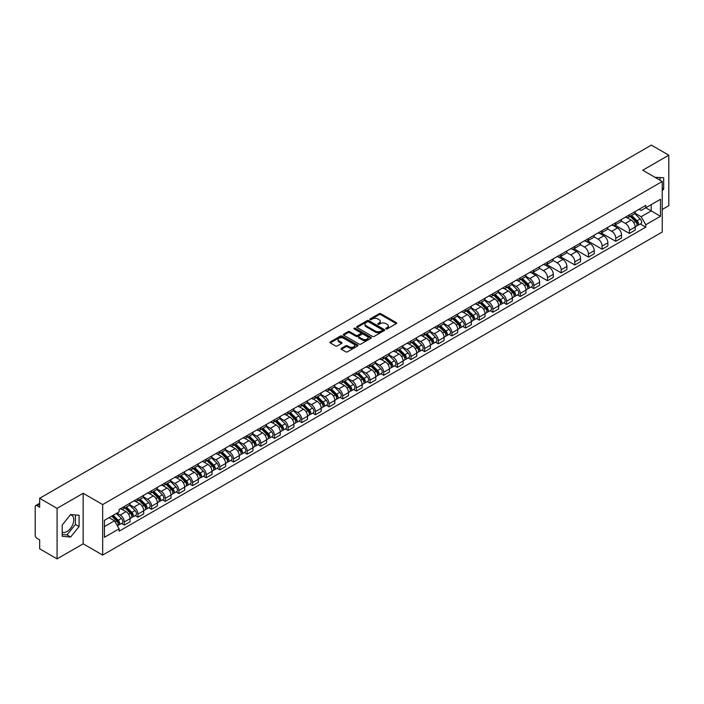 <?xml version="1.0" encoding="UTF-8"?>
<svg xmlns="http://www.w3.org/2000/svg" width="704" height="704" viewBox="0 0 704 704"><rect width="100%" height="100%" fill="white"/><g stroke="black" fill="none" stroke-linecap="round" stroke-linejoin="round"><path stroke-width="1.06" d="M385.977 328.9A0.854 0.493 0 0 0 387.182 328.9L396.308 323.629A1.214 0.704 0 0 0 396.669 323.136A1.214 0.704 0 0 0 396.308 322.634L380.846 313.711A1.214 0.704 0 0 0 379.13 313.711L370.005 318.982A0.854 0.493 0 0 0 371.202 319.678L372.39 318.991A3.89 2.244 0 0 1 377.881 318.991L379.174 319.739A3.89 2.244 0 0 1 380.31 321.323A3.89 2.244 0 0 1 379.174 322.907L377.995 323.594A0.854 0.493 0 0 0 379.192 324.289L380.371 323.602A3.89 2.244 0 0 1 385.871 323.602L387.165 324.35A3.89 2.244 0 0 1 388.3 325.934A3.89 2.244 0 0 1 387.165 327.518L385.977 328.205A0.854 0.493 0 0 0 385.977 328.9L385.977 328.205M655.072 177.364A9.654 5.57 -60 0 1 656.383 177.786A9.654 5.57 -60 0 1 657.413 178.719M70.374 514.862A9.654 5.57 -60 0 1 71.79 515.302A9.654 5.57 -60 0 1 73.278 523.037A9.654 5.57 -60 0 1 66.968 531.546A9.654 5.57 -60 0 1 62.198 532.057M341.422 348.33A1.214 0.704 0 0 0 341.062 348.823A1.214 0.704 0 0 0 341.422 349.316L345.761 351.824A1.214 0.704 0 0 0 347.477 351.824L357.614 345.972A1.214 0.704 0 0 0 357.966 345.479A1.214 0.704 0 0 0 357.614 344.978L342.153 336.054A1.214 0.704 0 0 0 340.428 336.054L330.299 341.906A1.214 0.704 0 0 0 329.938 342.399A1.214 0.704 0 0 0 330.299 342.901L335.535 345.919A1.214 0.704 0 0 0 337.251 345.919L341.59 343.42A1.214 0.704 0 0 0 341.95 342.918A1.214 0.704 0 0 0 341.59 342.426L338.994 340.93A3.247 1.874 0 0 1 338.043 339.601A3.247 1.874 0 0 1 340.05 337.867A3.247 1.874 0 0 1 343.587 338.272L353.769 344.15A3.247 1.874 0 0 1 354.719 345.479A3.247 1.874 0 0 1 352.713 347.213A3.247 1.874 0 0 1 349.175 346.799L347.477 345.822A1.214 0.704 0 0 0 345.761 345.822L341.422 348.33L341.422 349.316L345.761 346.834L345.761 345.822M102.67 504.566L83.16 493.293L57.077 508.35L39.662 498.3L651.385 145.121L668.8 155.179L642.717 170.236L662.235 181.5L102.67 504.566L102.67 555.086L662.235 232.03L662.235 181.5M372.469 336.398A1.214 0.704 0 0 0 374.194 336.398L384.322 330.546A1.214 0.704 0 0 0 384.683 330.053A1.214 0.704 0 0 0 384.322 329.56L368.861 320.628A1.214 0.704 0 0 0 367.145 320.628L357.007 326.48A1.214 0.704 0 0 0 356.655 326.973A1.214 0.704 0 0 0 357.007 327.474L372.469 336.398M354.385 329.085A0.854 0.493 0 0 1 355.247 329.199L370.955 338.272L360.835 344.115A1.214 0.704 0 0 1 359.11 344.115L343.649 335.183L343.649 334.189A1.214 0.704 0 0 0 343.297 334.69A1.214 0.704 0 0 0 343.649 335.183M343.649 334.189L347.987 331.69A1.214 0.704 0 0 1 349.712 331.69L355.978 335.306A1.214 0.704 0 0 0 357.694 335.306L360.571 333.643A1.214 0.704 0 0 0 360.932 333.15A1.214 0.704 0 0 0 360.571 332.658L354.05 328.882A0.854 0.493 0 0 1 355.247 328.196L370.973 337.269A1.214 0.704 0 0 1 371.325 337.762A1.214 0.704 0 0 1 370.973 338.263L370.973 337.269M57.077 508.35L57.077 558.879L39.662 548.821L39.662 539.88L36.951 538.314A2.473 1.426 -120 0 1 35.2 535.278L35.2 506.686A2.473 1.426 -120 0 1 35.71 505.551L39.662 503.272M662.235 209.493L668.8 205.7L668.8 155.179M57.077 558.879L83.16 543.822L102.67 555.086M39.662 498.3L39.662 507.241L36.951 505.674A2.473 1.426 -120 0 0 35.71 505.551M629.42 214.852A5.694 3.291 60 0 1 628.241 217.404L634.014 214.069A5.694 3.291 -120 0 0 635.193 211.517M621.218 220.977L625.39 223.388A5.694 3.291 60 0 1 629.42 230.358L635.193 227.022A5.694 3.291 -120 0 0 631.171 220.053L627.035 217.668M635.193 227.022L635.193 230.111L629.42 233.438L614.944 225.086M628.241 217.404A5.694 3.291 60 0 1 625.434 217.149M629.42 230.358L629.42 233.438M615.762 222.728A5.694 3.291 60 0 1 614.583 225.289L620.365 221.954A5.694 3.291 -120 0 0 621.544 219.393M601.286 232.962L615.762 241.322L621.544 237.987L621.544 234.907A5.694 3.291 -120 0 0 617.514 227.938L613.386 225.544M614.583 225.289A5.694 3.291 60 0 1 611.785 225.025M607.57 228.862L611.741 231.273A5.694 3.291 60 0 1 615.762 238.242L615.762 241.322M602.114 230.613A5.694 3.291 60 0 1 600.934 233.165L606.707 229.83A5.694 3.291 -120 0 0 607.886 227.278M587.638 240.847L602.114 249.207L607.886 245.872L607.886 242.792A5.694 3.291 -120 0 0 603.865 235.814L599.729 233.429M600.934 233.165A5.694 3.291 60 0 1 598.136 232.91M593.921 236.746L598.092 239.149A5.694 3.291 60 0 1 602.114 246.127L602.114 249.207M588.465 238.498A5.694 3.291 60 0 1 587.286 241.05L593.058 237.714A5.694 3.291 -120 0 0 594.238 235.162M573.98 248.732L588.465 257.092L594.238 253.757L594.238 250.668A5.694 3.291 -120 0 0 590.216 243.698L586.08 241.314M587.286 241.05A5.694 3.291 60 0 1 584.478 240.794M580.263 244.622L584.434 247.034A5.694 3.291 60 0 1 588.465 254.003L588.465 257.092M574.807 246.374A5.694 3.291 60 0 1 573.628 248.934L579.41 245.599A5.694 3.291 -120 0 0 580.589 243.038M560.331 256.608L574.807 264.968L580.589 261.633L580.589 258.553A5.694 3.291 -120 0 0 576.558 251.583L572.422 249.19M573.628 248.934A5.694 3.291 60 0 1 570.83 248.679M566.614 252.507L570.786 254.918A5.694 3.291 60 0 1 574.807 261.888L574.807 264.968M561.158 254.258A5.694 3.291 60 0 1 559.979 256.81L565.752 253.475A5.694 3.291 -120 0 0 566.931 250.923M546.682 264.493L561.158 272.853L566.931 269.518L566.931 266.438A5.694 3.291 -120 0 0 562.91 259.459L558.774 257.074M559.979 256.81A5.694 3.291 60 0 1 557.172 256.555M552.957 260.392L557.128 262.794A5.694 3.291 60 0 1 561.158 269.773L561.158 272.853M547.51 262.143A5.694 3.291 60 0 1 546.33 264.695L552.103 261.36A5.694 3.291 -120 0 0 553.282 258.808M533.025 272.378L547.51 280.738L553.282 277.402L553.282 274.314A5.694 3.291 -120 0 0 549.252 267.344L545.125 264.959M546.33 264.695A5.694 3.291 60 0 1 543.523 264.44M539.308 268.268L543.479 270.679A5.694 3.291 60 0 1 547.51 277.649L547.51 280.738M533.852 270.019A5.694 3.291 60 0 1 532.673 272.58L538.454 269.245A5.694 3.291 -120 0 0 539.634 266.684M531.08 287.021L533.852 288.614L539.634 285.278L539.634 282.198A5.694 3.291 -120 0 0 535.603 275.229L531.467 272.835M532.673 272.58A5.694 3.291 60 0 1 529.874 272.325M525.659 276.153L529.83 278.564A5.694 3.291 60 0 1 533.852 285.534L533.852 288.614M520.203 277.904A5.694 3.291 60 0 1 519.024 280.456L524.797 277.121A5.694 3.291 -120 0 0 525.976 274.569M517.431 294.897L520.203 296.498L525.976 293.163L525.976 290.083A5.694 3.291 -120 0 0 521.954 283.105L517.818 280.72M519.024 280.456A5.694 3.291 60 0 1 516.217 280.201M512.002 284.038L516.173 286.44A5.694 3.291 60 0 1 520.203 293.418L520.203 296.498M506.546 285.789A5.694 3.291 60 0 1 505.366 288.341L511.148 285.006A5.694 3.291 -120 0 0 512.327 282.454M503.782 302.782L506.546 304.383L512.327 301.048L512.327 297.959A5.694 3.291 -120 0 0 508.297 290.99L504.17 288.605M505.366 288.341A5.694 3.291 60 0 1 502.568 288.086M498.353 291.914L502.524 294.325A5.694 3.291 60 0 1 506.546 301.294L506.546 304.383M492.897 293.665A5.694 3.291 60 0 1 491.718 296.226L497.49 292.89A5.694 3.291 -120 0 0 498.67 290.33M490.125 310.666L492.897 312.259L498.67 308.924L498.67 305.844A5.694 3.291 -120 0 0 494.648 298.874L490.512 296.49M491.718 296.226A5.694 3.291 60 0 1 488.919 295.97M484.704 299.798L488.875 302.21A5.694 3.291 60 0 1 492.897 309.179L492.897 312.259M479.248 301.55A5.694 3.291 60 0 1 478.069 304.102L483.842 300.775A5.694 3.291 -120 0 0 485.021 298.214M476.476 318.542L479.248 320.144L485.021 316.809L485.021 313.729A5.694 3.291 -120 0 0 480.999 306.75L476.863 304.366M478.069 304.102A5.694 3.291 60 0 1 475.262 303.846M471.046 307.683L475.218 310.086A5.694 3.291 60 0 1 479.248 317.064L479.248 320.144M465.59 309.434A5.694 3.291 60 0 1 464.411 311.986L470.193 308.651A5.694 3.291 -120 0 0 471.372 306.099M462.827 326.427L465.59 328.029L471.372 324.694L471.372 321.605A5.694 3.291 -120 0 0 467.342 314.635L463.206 312.25M464.411 311.986A5.694 3.291 60 0 1 461.613 311.731M457.398 315.559L461.569 317.97A5.694 3.291 60 0 1 465.59 324.94L465.59 328.029M451.942 317.31A5.694 3.291 60 0 1 450.762 319.871L456.535 316.536A5.694 3.291 -120 0 0 457.714 313.975M449.17 334.312L451.942 335.905L457.714 332.57L457.714 329.49A5.694 3.291 -120 0 0 453.693 322.52L449.557 320.135M450.762 319.871A5.694 3.291 60 0 1 447.955 319.616M443.74 323.444L447.911 325.855A5.694 3.291 60 0 1 451.942 332.825L451.942 335.905M438.284 325.195A5.694 3.291 60 0 1 437.114 327.756L442.886 324.421A5.694 3.291 -120 0 0 444.066 321.86M435.521 342.188L438.293 343.79L444.066 340.454L444.066 337.374A5.694 3.291 -120 0 0 440.035 330.396L435.908 328.011M437.114 327.756A5.694 3.291 60 0 1 434.306 327.492M430.091 331.329L434.262 333.731A5.694 3.291 60 0 1 438.293 340.71L438.293 343.79M424.635 333.08A5.694 3.291 60 0 1 423.456 335.632L429.238 332.297A5.694 3.291 -120 0 0 430.408 329.745M421.863 350.073L424.635 351.674L430.408 348.339L430.408 345.259A5.694 3.291 -120 0 0 426.386 338.281L422.25 335.896M423.456 335.632A5.694 3.291 60 0 1 420.658 335.377M416.442 339.205L420.614 341.616A5.694 3.291 60 0 1 424.635 348.586L424.635 351.674M410.986 340.956A5.694 3.291 60 0 1 409.807 343.517L415.58 340.182A5.694 3.291 -120 0 0 416.759 337.63M408.214 357.958L410.986 359.55L416.759 356.215L416.759 353.135A5.694 3.291 -120 0 0 412.738 346.166L408.602 343.781M409.807 343.517A5.694 3.291 60 0 1 407 343.262M402.785 347.09L406.956 349.501A5.694 3.291 60 0 1 410.986 356.47L410.986 359.55M397.329 348.841A5.694 3.291 60 0 1 396.15 351.402L401.931 348.066A5.694 3.291 -120 0 0 403.11 345.506M394.566 365.834L397.329 367.435L403.11 364.1L403.11 361.02A5.694 3.291 -120 0 0 399.08 354.05L394.944 351.657M396.15 351.402A5.694 3.291 60 0 1 393.351 351.138M389.136 354.974L393.307 357.377A5.694 3.291 60 0 1 397.329 364.355L397.329 367.435M383.68 356.726A5.694 3.291 60 0 1 382.501 359.278L388.274 355.942A5.694 3.291 -120 0 0 389.453 353.39M380.908 373.718L383.68 375.32L389.453 371.985L389.453 368.905A5.694 3.291 -120 0 0 385.431 361.926L381.295 359.542M382.501 359.278A5.694 3.291 60 0 1 379.702 359.022M375.478 362.85L379.658 365.262A5.694 3.291 60 0 1 383.68 372.24L383.68 375.32M370.031 364.61A5.694 3.291 60 0 1 368.852 367.162L374.625 363.827A5.694 3.291 -120 0 0 375.804 361.275M367.259 381.603L370.031 383.196L375.804 379.861L375.804 376.781A5.694 3.291 -120 0 0 371.782 369.811L367.646 367.426M368.852 367.162A5.694 3.291 60 0 1 366.045 366.907M361.83 370.735L366.001 373.146A5.694 3.291 60 0 1 370.031 380.116L370.031 383.196M356.374 372.486A5.694 3.291 60 0 1 355.194 375.047L360.976 371.712A5.694 3.291 -120 0 0 362.155 369.151M353.61 389.479L356.374 391.081L362.155 387.746L362.155 384.666A5.694 3.291 -120 0 0 358.125 377.696L353.989 375.302M355.194 375.047A5.694 3.291 60 0 1 352.396 374.783M348.181 378.62L352.352 381.031A5.694 3.291 60 0 1 356.374 388.001L356.374 391.081M342.725 380.371A5.694 3.291 60 0 1 341.546 382.923L347.318 379.588A5.694 3.291 -120 0 0 348.498 377.036M339.953 397.364L342.725 398.966L348.498 395.63L348.498 392.55A5.694 3.291 -120 0 0 344.476 385.572L340.34 383.187M341.546 382.923A5.694 3.291 60 0 1 338.738 382.668M334.523 386.505L338.694 388.907A5.694 3.291 60 0 1 342.725 395.886L342.725 398.966M329.067 388.256A5.694 3.291 60 0 1 327.888 390.808L333.67 387.473A5.694 3.291 -120 0 0 334.849 384.921M326.304 405.249L329.067 406.842L334.849 403.515L334.849 400.426A5.694 3.291 -120 0 0 330.818 393.457L326.691 391.072M327.888 390.808A5.694 3.291 60 0 1 325.09 390.553M320.874 394.381L325.046 396.792A5.694 3.291 60 0 1 329.067 403.762L329.067 406.842M315.418 396.132A5.694 3.291 60 0 1 314.239 398.693L320.012 395.358A5.694 3.291 -120 0 0 321.191 392.797M312.646 413.125L315.418 414.726L321.191 411.391L321.191 408.311A5.694 3.291 -120 0 0 317.17 401.342L313.034 398.948M314.239 398.693A5.694 3.291 60 0 1 311.441 398.429M307.226 402.266L311.397 404.677A5.694 3.291 60 0 1 315.418 411.646L315.418 414.726M301.77 404.017A5.694 3.291 60 0 1 300.59 406.569L306.363 403.234A5.694 3.291 -120 0 0 307.542 400.682M298.998 421.01L301.77 422.611L307.542 419.276L307.542 416.196A5.694 3.291 -120 0 0 303.521 409.218L299.385 406.833M300.59 406.569A5.694 3.291 60 0 1 297.783 406.314M293.568 410.15L297.739 412.553A5.694 3.291 60 0 1 301.77 419.531L301.77 422.611M288.112 411.902A5.694 3.291 60 0 1 286.933 414.454L292.714 411.118A5.694 3.291 -120 0 0 293.894 408.566M285.349 428.894L288.112 430.496L293.894 427.161L293.894 424.072A5.694 3.291 -120 0 0 289.863 417.102L285.727 414.718M286.933 414.454A5.694 3.291 60 0 1 284.134 414.198M279.919 418.026L284.09 420.438A5.694 3.291 60 0 1 288.112 427.407L288.112 430.496M274.463 419.778A5.694 3.291 60 0 1 273.284 422.338L279.057 419.003A5.694 3.291 -120 0 0 280.236 416.442M271.691 436.779L274.463 438.372L280.236 435.037L280.236 431.957A5.694 3.291 -120 0 0 276.214 424.987L272.078 422.594M273.284 422.338A5.694 3.291 60 0 1 270.477 422.083M266.262 425.911L270.433 428.322A5.694 3.291 60 0 1 274.463 435.292L274.463 438.372M260.814 427.662A5.694 3.291 60 0 1 259.635 430.214L265.408 426.879A5.694 3.291 -120 0 0 266.587 424.327M258.042 444.655L260.814 446.257L266.587 442.922L266.587 439.842A5.694 3.291 -120 0 0 262.557 432.863L258.43 430.478M259.635 430.214A5.694 3.291 60 0 1 256.828 429.959M252.613 433.796L256.784 436.198A5.694 3.291 60 0 1 260.814 443.177L260.814 446.257M247.157 435.547A5.694 3.291 60 0 1 245.978 438.099L251.759 434.764A5.694 3.291 -120 0 0 252.938 432.212M244.385 452.54L247.157 454.142L252.938 450.806L252.938 447.718A5.694 3.291 -120 0 0 248.908 440.748L244.772 438.363M245.978 438.099A5.694 3.291 60 0 1 243.179 437.844M238.964 441.672L243.135 444.083A5.694 3.291 60 0 1 247.157 451.053L247.157 454.142M233.508 443.423A5.694 3.291 60 0 1 232.329 445.984L238.102 442.649A5.694 3.291 -120 0 0 239.281 440.088M230.736 460.425L233.508 462.018L239.281 458.682L239.281 455.602A5.694 3.291 -120 0 0 235.259 448.633L231.123 446.239M232.329 445.984A5.694 3.291 60 0 1 229.522 445.729M225.306 449.557L229.478 451.968A5.694 3.291 60 0 1 233.508 458.938L233.508 462.018M219.85 451.308A5.694 3.291 60 0 1 218.671 453.86L224.453 450.525A5.694 3.291 -120 0 0 225.632 447.973M217.087 468.301L219.85 469.902L225.632 466.567L225.632 463.487A5.694 3.291 -120 0 0 221.602 456.509L217.474 454.124M218.671 453.86A5.694 3.291 60 0 1 215.873 453.605M211.658 457.442L215.829 459.844A5.694 3.291 60 0 1 219.85 466.822L219.85 469.902M206.202 459.193A5.694 3.291 60 0 1 205.022 461.745L210.795 458.41A5.694 3.291 -120 0 0 211.974 455.858M203.43 476.186L206.202 477.787L211.974 474.452L211.974 471.363A5.694 3.291 -120 0 0 207.953 464.394L203.817 462.009M205.022 461.745A5.694 3.291 60 0 1 202.224 461.49M198.009 465.318L202.18 467.729A5.694 3.291 60 0 1 206.202 474.698L206.202 477.787M192.553 467.069A5.694 3.291 60 0 1 191.374 469.63L197.146 466.294A5.694 3.291 -120 0 0 198.326 463.734M189.781 484.07L192.553 485.663L198.326 482.328L198.326 479.248A5.694 3.291 -120 0 0 194.304 472.278L190.168 469.894M191.374 469.63A5.694 3.291 60 0 1 188.566 469.374M184.351 473.202L188.522 475.614A5.694 3.291 60 0 1 192.553 482.583L192.553 485.663M178.895 474.954A5.694 3.291 60 0 1 177.716 477.506L183.498 474.179A5.694 3.291 -120 0 0 184.677 471.618M176.132 491.946L178.895 493.548L184.677 490.213L184.677 487.133A5.694 3.291 -120 0 0 180.646 480.154L176.51 477.77M177.716 477.506A5.694 3.291 60 0 1 174.918 477.25M170.702 481.087L174.874 483.49A5.694 3.291 60 0 1 178.895 490.468L178.895 493.548M165.246 482.838A5.694 3.291 60 0 1 164.067 485.39L169.84 482.055A5.694 3.291 -120 0 0 171.019 479.503M162.474 499.831L165.246 501.433L171.019 498.098L171.019 495.009A5.694 3.291 -120 0 0 166.998 488.039L162.862 485.654M164.067 485.39A5.694 3.291 60 0 1 161.26 485.135M157.045 488.963L161.216 491.374A5.694 3.291 60 0 1 165.246 498.344L165.246 501.433M151.589 490.714A5.694 3.291 60 0 1 150.418 493.275L156.191 489.94A5.694 3.291 -120 0 0 157.37 487.379M148.826 507.716L151.598 509.309L157.37 505.974L157.37 502.894A5.694 3.291 -120 0 0 153.34 495.924L149.213 493.539M150.418 493.275A5.694 3.291 60 0 1 147.611 493.02M143.396 496.848L147.567 499.259A5.694 3.291 60 0 1 151.598 506.229L151.598 509.309M137.94 498.599A5.694 3.291 60 0 1 136.761 501.16L142.542 497.825A5.694 3.291 -120 0 0 143.713 495.264M135.168 515.592L137.94 517.194L143.713 513.858L143.713 510.778A5.694 3.291 -120 0 0 139.691 503.8L135.555 501.415M136.761 501.16A5.694 3.291 60 0 1 133.962 500.896M129.747 504.733L133.918 507.135A5.694 3.291 60 0 1 137.94 514.114L137.94 517.194M124.291 506.484A5.694 3.291 60 0 1 123.112 509.036L128.885 505.701A5.694 3.291 -120 0 0 130.064 503.149M121.519 523.477L124.291 525.078L130.064 521.743L130.064 518.663A5.694 3.291 -120 0 0 126.042 511.685L121.906 509.3M123.112 509.036A5.694 3.291 60 0 1 120.305 508.781M116.934 513.102L120.261 515.02A5.694 3.291 60 0 1 124.291 521.99L124.291 525.078M639.091 209.264L641.142 210.452L660.484 199.285L651.209 204.644L651.209 210.91L641.142 216.718L634.876 213.101M104.421 526.592L114.488 520.784L119.126 528.818L104.421 537.302L104.421 520.326L119.126 511.834L119.126 509.467L645.788 205.401L645.788 207.777L660.484 216.26L645.788 224.752L641.142 216.718M660.484 199.285L660.484 216.26M119.126 528.818L119.126 531.186L645.788 227.128L645.788 224.752M662.235 190.819L663.678 189.024L663.678 177.769L654.993 177.32M83.16 493.293L83.16 543.822M62.198 536.29L70.646 537.046L79.086 526.539L79.086 515.275L70.646 514.518L62.198 525.026L62.198 536.29M114.488 520.784L109.058 517.651M640.306 223.96L645.788 227.128M660.009 180.215L660.009 177.434M662.235 188.188L663.678 189.024M62.198 534.494L66.968 534.917L75.416 524.418L75.416 514.95M66.968 534.917L70.646 537.046M75.416 524.418L79.086 526.539M386.32 329.023L387.165 328.53A3.89 2.244 0 0 0 388.3 326.946L388.3 325.934M380.31 321.323L380.31 322.335A3.89 2.244 0 0 1 379.174 323.919L378.33 324.403M396.308 322.634L396.308 323.629L380.846 314.723A1.214 0.704 0 0 0 379.13 314.723L370.339 319.792M384.314 330.554L368.861 321.64A1.214 0.704 0 0 0 367.145 321.64L357.025 327.483L357.007 326.48M382.175 330.396A0.854 0.493 0 0 0 382.175 329.701L368.606 321.869A0.854 0.493 0 0 0 367.4 321.869L366.159 322.59A3.89 2.244 0 0 0 365.024 324.174A3.89 2.244 0 0 0 366.159 325.758L375.434 331.118A3.89 2.244 0 0 0 380.934 331.118L382.175 330.396L382.175 331.408A0.854 0.493 0 0 0 382.43 331.065L382.43 330.053M365.024 324.174L365.024 325.186A3.89 2.244 0 0 0 366.159 326.77L366.159 325.758M382.175 331.408L380.934 332.13A3.89 2.244 0 0 1 375.434 332.13L366.159 326.77M343.666 335.192L347.987 332.702L347.987 331.69M360.932 333.15L360.932 334.162A1.214 0.704 0 0 1 360.571 334.655L357.694 336.318A1.214 0.704 0 0 1 355.978 336.318L349.712 332.702A1.214 0.704 0 0 0 347.987 332.702M362.49 339.064A3.247 1.874 0 0 0 366.027 339.469A3.247 1.874 0 0 0 368.034 337.735A3.247 1.874 0 0 0 367.083 336.415L363.493 334.338A1.214 0.704 0 0 0 361.777 334.338L358.899 336.002A1.214 0.704 0 0 0 358.547 336.503A1.214 0.704 0 0 0 358.899 336.996L362.49 339.064L362.49 340.076A3.247 1.874 0 0 0 366.027 340.481A3.247 1.874 0 0 0 368.034 338.747L368.034 337.735M358.547 336.503L358.547 337.506A1.214 0.704 0 0 0 358.899 338.008L358.899 336.996M362.49 340.076L358.899 338.008M354.719 345.479L354.719 346.482A3.247 1.874 0 0 1 352.713 348.216A3.247 1.874 0 0 1 349.175 347.811L347.477 346.834A1.214 0.704 0 0 0 345.761 346.834M338.043 339.601L338.043 340.613A3.247 1.874 0 0 0 338.994 341.933L338.994 340.93M341.59 342.426L341.59 343.42L338.994 341.933M357.597 345.981L342.153 337.066A1.214 0.704 0 0 0 340.428 337.066L330.308 342.91L330.299 341.906M630.15 216.295L635.536 221.602A3.098 1.786 60 0 1 636.346 226.239L635.193 226.908M631.224 217.36L633.503 218.671M630.749 215.952L636.636 221.769A1.487 0.854 60 0 1 637.032 223.995A1.487 0.854 60 0 1 636.9 224.048M631.638 215.442L637.023 220.748A3.098 1.786 60 0 1 637.833 225.386A3.098 1.786 60 0 1 636.9 225.482M634.647 213.479L640.174 218.926A3.098 1.786 60 0 1 640.983 223.564L637.833 225.386M520.934 279.356L526.31 284.662A3.098 1.786 60 0 1 527.129 289.3L525.976 289.969M522.007 280.412L524.286 281.732M521.532 279.013L527.419 284.821A1.487 0.854 60 0 1 527.815 287.047A1.487 0.854 60 0 1 527.674 287.1M522.421 278.494L527.806 283.8A3.098 1.786 60 0 1 528.616 288.438A3.098 1.786 60 0 1 527.683 288.543M525.43 276.54L530.957 281.978A3.098 1.786 60 0 1 531.766 286.625L528.616 288.438M507.285 287.241L512.662 292.538A3.098 1.786 60 0 1 513.48 297.185L512.327 297.845M508.358 288.297L510.638 289.608M507.883 286.889L513.77 292.706A1.487 0.854 60 0 1 514.158 294.932A1.487 0.854 60 0 1 514.026 294.985M508.772 286.378L514.149 291.685A3.098 1.786 60 0 1 514.967 296.322A3.098 1.786 60 0 1 514.034 296.419M511.782 284.416L517.299 289.863A3.098 1.786 60 0 1 518.118 294.501L514.967 296.322M493.636 295.117L499.013 300.423A3.098 1.786 60 0 1 499.822 305.061L498.67 305.73M494.701 296.173L496.989 297.493M494.226 294.774L500.122 300.582A1.487 0.854 60 0 1 500.509 302.808A1.487 0.854 60 0 1 500.377 302.861M495.123 294.263L500.5 299.57A3.098 1.786 60 0 1 501.318 304.207A3.098 1.786 60 0 1 500.377 304.304M498.133 292.301L503.65 297.748A3.098 1.786 60 0 1 504.469 302.386L501.318 304.207M479.978 303.002L485.355 308.308A3.098 1.786 60 0 1 486.174 312.946L485.021 313.614M481.052 304.058L483.331 305.378M480.577 302.658L486.464 308.466A1.487 0.854 60 0 1 486.86 310.693A1.487 0.854 60 0 1 486.719 310.746M481.466 302.139L486.842 307.446A3.098 1.786 60 0 1 487.661 312.083A3.098 1.786 60 0 1 486.728 312.189M484.475 300.186L489.993 305.633A3.098 1.786 60 0 1 490.811 310.27L487.661 312.083M466.33 310.886L471.706 316.193A3.098 1.786 60 0 1 472.525 320.83L471.372 321.49M467.403 311.942L469.682 313.254M466.928 310.534L472.815 316.351A1.487 0.854 60 0 1 473.202 318.578A1.487 0.854 60 0 1 473.07 318.63M467.817 310.024L473.194 315.33A3.098 1.786 60 0 1 474.012 319.968A3.098 1.786 60 0 1 473.079 320.065M470.826 308.062L476.344 313.509A3.098 1.786 60 0 1 477.162 318.146L474.012 319.968M452.672 318.762L458.058 324.069A3.098 1.786 60 0 1 458.867 328.706L457.714 329.375M453.746 319.827L456.025 321.138M453.27 318.419L459.158 324.227A1.487 0.854 60 0 1 459.554 326.454A1.487 0.854 60 0 1 459.422 326.515M454.159 317.909L459.545 323.215A3.098 1.786 60 0 1 460.354 327.853A3.098 1.786 60 0 1 459.422 327.95M457.169 315.946L462.695 321.394A3.098 1.786 60 0 1 463.505 326.031L460.354 327.853M439.023 326.647L444.4 331.954A3.098 1.786 60 0 1 445.218 336.591L444.066 337.26M440.097 327.703L442.376 329.023M439.622 326.304L445.509 332.112A1.487 0.854 60 0 1 445.905 334.338A1.487 0.854 60 0 1 445.764 334.391M440.51 325.785L445.887 331.091A3.098 1.786 60 0 1 446.706 335.729A3.098 1.786 60 0 1 445.773 335.834M443.52 323.831L449.038 329.278A3.098 1.786 60 0 1 449.856 333.916L446.706 335.729M425.374 334.532L430.751 339.838A3.098 1.786 60 0 1 431.57 344.476L430.408 345.136M426.448 335.588L428.727 336.899M425.964 334.18L431.86 339.997A1.487 0.854 60 0 1 432.247 342.223A1.487 0.854 60 0 1 432.115 342.276M426.862 333.67L432.238 338.976A3.098 1.786 60 0 1 433.057 343.614A3.098 1.786 60 0 1 432.115 343.71M429.871 331.716L435.389 337.154A3.098 1.786 60 0 1 436.207 341.792L433.057 343.614M411.717 342.408L417.094 347.714A3.098 1.786 60 0 1 417.912 352.352L416.759 353.021M412.79 343.473L415.07 344.784M412.315 342.065L418.202 347.873A1.487 0.854 60 0 1 418.598 350.099A1.487 0.854 60 0 1 418.458 350.161M413.204 341.554L418.581 346.861A3.098 1.786 60 0 1 419.399 351.498A3.098 1.786 60 0 1 418.466 351.595M416.214 339.592L421.731 345.039A3.098 1.786 60 0 1 422.55 349.677L419.399 351.498M398.068 350.293L403.445 355.599A3.098 1.786 60 0 1 404.263 360.237L403.11 360.906M399.142 351.349L401.421 352.669M398.666 349.95L404.554 355.758A1.487 0.854 60 0 1 404.941 357.984A1.487 0.854 60 0 1 404.809 358.037M399.555 349.43L404.932 354.737A3.098 1.786 60 0 1 405.75 359.374A3.098 1.786 60 0 1 404.818 359.48M402.565 347.477L408.082 352.924A3.098 1.786 60 0 1 408.901 357.562L405.75 359.374M384.41 358.178L389.796 363.484A3.098 1.786 60 0 1 390.606 368.122L389.453 368.79M385.484 359.234L387.763 360.554M385.009 357.834L390.905 363.642A1.487 0.854 60 0 1 391.292 365.869A1.487 0.854 60 0 1 391.16 365.922M385.906 357.315L391.283 362.622A3.098 1.786 60 0 1 392.093 367.259A3.098 1.786 60 0 1 391.16 367.356M388.916 355.362L394.434 360.8A3.098 1.786 60 0 1 395.243 365.438L392.093 367.259M370.762 366.054L376.138 371.36A3.098 1.786 60 0 1 376.957 375.998L375.804 376.666M371.835 367.118L374.114 368.43M371.36 365.71L377.247 371.518A1.487 0.854 60 0 1 377.643 373.745A1.487 0.854 60 0 1 377.502 373.806M372.249 365.2L377.626 370.506A3.098 1.786 60 0 1 378.444 375.144A3.098 1.786 60 0 1 377.511 375.241M375.258 363.238L380.776 368.685A3.098 1.786 60 0 1 381.594 373.322L378.444 375.144M357.113 373.938L362.49 379.245A3.098 1.786 60 0 1 363.308 383.882L362.146 384.551M358.186 374.994L360.466 376.314M357.711 373.595L363.598 379.403A1.487 0.854 60 0 1 363.986 381.63A1.487 0.854 60 0 1 363.854 381.682M358.6 373.076L363.977 378.382A3.098 1.786 60 0 1 364.795 383.029A3.098 1.786 60 0 1 363.862 383.126M361.61 371.122L367.127 376.57A3.098 1.786 60 0 1 367.946 381.207L364.795 383.029M343.455 381.823L348.841 387.13A3.098 1.786 60 0 1 349.65 391.767L348.498 392.436M344.529 382.879L346.808 384.199M344.054 381.48L349.941 387.288A1.487 0.854 60 0 1 350.337 389.514A1.487 0.854 60 0 1 350.205 389.567M344.942 380.961L350.328 386.267A3.098 1.786 60 0 1 351.138 390.905A3.098 1.786 60 0 1 350.205 391.002M347.952 379.007L353.478 384.446A3.098 1.786 60 0 1 354.288 389.092L351.138 390.905M329.806 389.699L335.183 395.006A3.098 1.786 60 0 1 336.002 399.643L334.849 400.312M330.88 390.764L333.159 392.075M330.405 389.356L336.292 395.173A1.487 0.854 60 0 1 336.688 397.399A1.487 0.854 60 0 1 336.547 397.452M331.294 388.846L336.67 394.152A3.098 1.786 60 0 1 337.489 398.79A3.098 1.786 60 0 1 336.556 398.886M334.303 386.883L339.821 392.33A3.098 1.786 60 0 1 340.639 396.968L337.489 398.79M316.158 397.584L321.534 402.89A3.098 1.786 60 0 1 322.344 407.528L321.191 408.197M317.222 398.64L319.51 399.96M316.747 397.241L322.643 403.049A1.487 0.854 60 0 1 323.03 405.275A1.487 0.854 60 0 1 322.898 405.328M317.645 396.722L323.022 402.028A3.098 1.786 60 0 1 323.84 406.674A3.098 1.786 60 0 1 322.898 406.771M320.654 394.768L326.172 400.215A3.098 1.786 60 0 1 326.99 404.853L323.84 406.674M302.5 405.469L307.877 410.775A3.098 1.786 60 0 1 308.695 415.413L307.542 416.082M303.574 406.525L305.853 407.845M303.098 405.126L308.986 410.934A1.487 0.854 60 0 1 309.382 413.16A1.487 0.854 60 0 1 309.241 413.213M303.987 404.606L309.364 409.913A3.098 1.786 60 0 1 310.182 414.55A3.098 1.786 60 0 1 309.25 414.656M306.997 402.653L312.514 408.091A3.098 1.786 60 0 1 313.333 412.738L310.182 414.55M288.851 413.345L294.228 418.651A3.098 1.786 60 0 1 295.046 423.298L293.894 423.958M289.925 414.41L292.204 415.721M289.45 413.002L295.337 418.818A1.487 0.854 60 0 1 295.724 421.045A1.487 0.854 60 0 1 295.592 421.098M290.338 412.491L295.715 417.798A3.098 1.786 60 0 1 296.534 422.435A3.098 1.786 60 0 1 295.601 422.532M293.348 410.529L298.866 415.976A3.098 1.786 60 0 1 299.684 420.614L296.534 422.435M275.194 421.23L280.579 426.536A3.098 1.786 60 0 1 281.389 431.174L280.236 431.842M276.267 422.286L278.546 423.606M275.792 420.886L281.679 426.694A1.487 0.854 60 0 1 282.075 428.921A1.487 0.854 60 0 1 281.943 428.974M276.69 420.376L282.066 425.674A3.098 1.786 60 0 1 282.876 430.32A3.098 1.786 60 0 1 281.943 430.417M279.699 418.414L285.217 423.861A3.098 1.786 60 0 1 286.026 428.498L282.876 430.32M261.545 429.114L266.922 434.421A3.098 1.786 60 0 1 267.74 439.058L266.587 439.727M262.618 430.17L264.898 431.49M262.143 428.771L268.03 434.579A1.487 0.854 60 0 1 268.426 436.806A1.487 0.854 60 0 1 268.286 436.858M263.032 428.252L268.409 433.558A3.098 1.786 60 0 1 269.227 438.196A3.098 1.786 60 0 1 268.294 438.302M266.042 426.298L271.559 431.737A3.098 1.786 60 0 1 272.378 436.383L269.227 438.196M247.896 436.99L253.273 442.297A3.098 1.786 60 0 1 254.091 446.943L252.93 447.603M248.97 438.055L251.249 439.366M248.486 436.647L254.382 442.464A1.487 0.854 60 0 1 254.769 444.69A1.487 0.854 60 0 1 254.637 444.743M249.383 436.137L254.76 441.443A3.098 1.786 60 0 1 255.578 446.081A3.098 1.786 60 0 1 254.637 446.178M252.393 434.174L257.91 439.622A3.098 1.786 60 0 1 258.729 444.259L255.578 446.081M234.238 444.875L239.615 450.182A3.098 1.786 60 0 1 240.434 454.819L239.281 455.488M235.312 445.931L237.591 447.251M234.837 444.532L240.724 450.34A1.487 0.854 60 0 1 241.12 452.566A1.487 0.854 60 0 1 240.979 452.619M235.726 444.022L241.111 449.328A3.098 1.786 60 0 1 241.921 453.966A3.098 1.786 60 0 1 240.988 454.062M238.735 442.059L244.262 447.506A3.098 1.786 60 0 1 245.071 452.144L241.921 453.966M220.59 452.76L225.966 458.066A3.098 1.786 60 0 1 226.785 462.704L225.632 463.373M221.663 453.816L223.942 455.136M221.188 452.417L227.075 458.225A1.487 0.854 60 0 1 227.462 460.451A1.487 0.854 60 0 1 227.33 460.504M222.077 451.898L227.454 457.204A3.098 1.786 60 0 1 228.272 461.842A3.098 1.786 60 0 1 227.339 461.947M225.086 449.944L230.604 455.382A3.098 1.786 60 0 1 231.422 460.029L228.272 461.842M206.941 460.645L212.318 465.942A3.098 1.786 60 0 1 213.127 470.589L211.974 471.249M208.006 461.701L210.285 463.012M207.53 460.293L213.426 466.11A1.487 0.854 60 0 1 213.814 468.336A1.487 0.854 60 0 1 213.682 468.389M208.428 459.782L213.805 465.089A3.098 1.786 60 0 1 214.623 469.726A3.098 1.786 60 0 1 213.682 469.823M211.438 457.82L216.955 463.267A3.098 1.786 60 0 1 217.774 467.905L214.623 469.726M193.283 468.521L198.66 473.827A3.098 1.786 60 0 1 199.478 478.465L198.326 479.134M194.357 469.577L196.636 470.897M193.882 468.178L199.769 473.986A1.487 0.854 60 0 1 200.165 476.212A1.487 0.854 60 0 1 200.024 476.265M194.77 467.667L200.147 472.974A3.098 1.786 60 0 1 200.966 477.611A3.098 1.786 60 0 1 200.033 477.708M197.78 465.705L203.298 471.152A3.098 1.786 60 0 1 204.116 475.79L200.966 477.611M179.634 476.406L185.011 481.712A3.098 1.786 60 0 1 185.83 486.35L184.668 487.018M180.708 477.462L182.987 478.782M180.233 476.062L186.12 481.87A1.487 0.854 60 0 1 186.507 484.097A1.487 0.854 60 0 1 186.375 484.15M181.122 475.543L186.498 480.85A3.098 1.786 60 0 1 187.317 485.487A3.098 1.786 60 0 1 186.384 485.593M184.131 473.59L189.649 479.037A3.098 1.786 60 0 1 190.467 483.674L187.317 485.487M165.977 484.29L171.362 489.597A3.098 1.786 60 0 1 172.172 494.234L171.019 494.894M167.05 485.346L169.33 486.658M166.575 483.938L172.462 489.755A1.487 0.854 60 0 1 172.858 491.982A1.487 0.854 60 0 1 172.726 492.034M167.464 483.428L172.85 488.734A3.098 1.786 60 0 1 173.659 493.372A3.098 1.786 60 0 1 172.726 493.469M170.474 481.466L176 486.913A3.098 1.786 60 0 1 176.81 491.55L173.659 493.372M152.328 492.166L157.705 497.473A3.098 1.786 60 0 1 158.523 502.11L157.37 502.779M153.402 493.231L155.681 494.542M152.926 491.823L158.814 497.631A1.487 0.854 60 0 1 159.21 499.858A1.487 0.854 60 0 1 159.069 499.919M153.815 491.313L159.192 496.619A3.098 1.786 60 0 1 160.01 501.257A3.098 1.786 60 0 1 159.078 501.354M156.825 489.35L162.342 494.798A3.098 1.786 60 0 1 163.161 499.435L160.01 501.257M138.679 500.051L144.056 505.358A3.098 1.786 60 0 1 144.874 509.995L143.713 510.664M139.753 501.107L142.032 502.427M139.269 499.708L145.165 505.516A1.487 0.854 60 0 1 145.552 507.742A1.487 0.854 60 0 1 145.42 507.795M140.166 499.189L145.543 504.495A3.098 1.786 60 0 1 146.362 509.133A3.098 1.786 60 0 1 145.42 509.238M143.176 497.235L148.694 502.682A3.098 1.786 60 0 1 149.512 507.32L146.362 509.133M125.022 507.936L130.398 513.242A3.098 1.786 60 0 1 131.217 517.88L130.064 518.54M126.095 508.992L128.374 510.303M125.62 507.584L131.507 513.401A1.487 0.854 60 0 1 131.903 515.627A1.487 0.854 60 0 1 131.762 515.68M126.509 507.074L131.886 512.38A3.098 1.786 60 0 1 132.704 517.018A3.098 1.786 60 0 1 131.771 517.114M129.518 505.12L135.036 510.558A3.098 1.786 60 0 1 135.854 515.196L132.704 517.018M111.69 516.129L116.75 521.118A3.098 1.786 60 0 1 117.568 525.756L117.41 525.844M112.446 516.877L114.726 518.188M112.288 515.786L117.858 521.277A1.487 0.854 60 0 1 118.246 523.503A1.487 0.854 60 0 1 118.114 523.565M113.177 515.275L118.237 520.265A3.098 1.786 60 0 1 119.055 524.902A3.098 1.786 60 0 1 118.122 524.999M116.327 513.454L121.387 518.443A3.098 1.786 60 0 1 122.206 523.081L119.055 524.902M137.94 514.114L143.713 510.778M151.598 506.229L157.37 502.894M165.246 498.344L171.019 495.009M178.895 490.468L184.677 487.133M192.553 482.583L198.326 479.248M206.202 474.698L211.974 471.363M219.85 466.822L225.632 463.487M233.508 458.938L239.281 455.602M247.157 451.053L252.938 447.718M260.814 443.177L266.587 439.842M274.463 435.292L280.236 431.957M288.112 427.407L293.894 424.072M301.77 419.531L307.542 416.196M315.418 411.646L321.191 408.311M329.067 403.762L334.849 400.426M342.725 395.886L348.498 392.55M356.374 388.001L362.155 384.666M370.031 380.116L375.804 376.781M383.68 372.24L389.453 368.905M397.329 364.355L403.11 361.02M410.986 356.47L416.759 353.135M424.635 348.586L430.408 345.259M438.293 340.71L444.066 337.374M451.942 332.825L457.714 329.49M465.59 324.94L471.372 321.605M479.248 317.064L485.021 313.729M492.897 309.179L498.67 305.844M506.546 301.294L512.327 297.959M520.203 293.418L525.976 290.083M533.852 285.534L539.634 282.198M547.51 277.649L553.282 274.314M561.158 269.773L566.931 266.438M574.807 261.888L580.589 258.553M588.465 254.003L594.238 250.668M602.114 246.127L607.886 242.792M615.762 238.242L621.544 234.907M124.291 521.99L130.064 518.663M120.261 515.02L126.042 511.685M133.918 507.135L139.691 503.8M147.567 499.259L153.34 495.924M161.216 491.374L166.998 488.039M174.874 483.49L180.646 480.154M188.522 475.614L194.304 472.278M202.18 467.729L207.953 464.394M215.829 459.844L221.602 456.509M229.478 451.968L235.259 448.633M243.135 444.083L248.908 440.748M256.784 436.198L262.557 432.863M270.433 428.322L276.214 424.987M284.09 420.438L289.863 417.102M297.739 412.553L303.521 409.218M311.397 404.677L317.17 401.342M325.046 396.792L330.818 393.457M338.694 388.907L344.476 385.572M352.352 381.031L358.125 377.696M366.001 373.146L371.782 369.811M379.658 365.262L385.431 361.926M393.307 357.377L399.08 354.05M406.956 349.501L412.738 346.166M420.614 341.616L426.386 338.281M434.262 333.731L440.035 330.396M447.911 325.855L453.693 322.52M461.569 317.97L467.342 314.635M475.218 310.086L480.999 306.75M488.875 302.21L494.648 298.874M502.524 294.325L508.297 290.99M516.173 286.44L521.954 283.105M529.83 278.564L535.603 275.229M543.479 270.679L549.252 267.344M557.128 262.794L562.91 259.459M570.786 254.918L576.558 251.583M584.434 247.034L590.216 243.698M598.092 239.149L603.865 235.814M611.741 231.273L617.514 227.938M625.39 223.388L631.171 220.053M39.662 504.108L36.951 505.674M387.165 328.53L387.165 327.518M377.995 324.289L377.995 323.594M379.174 323.919L379.174 322.907M370.005 319.678L370.005 318.982M379.13 314.723L379.13 313.711M380.846 314.723L380.846 313.711M367.145 321.64L367.145 320.628M368.861 321.64L368.861 320.628M384.322 330.546L384.322 329.56M375.434 332.13L375.434 331.118M380.934 332.13L380.934 331.118M349.712 332.702L349.712 331.69M355.978 336.318L355.978 335.306M357.694 336.318L357.694 335.306M360.571 334.655L360.571 333.643M355.247 329.199L355.247 328.196M347.477 346.834L347.477 345.822M349.175 347.811L349.175 346.799M340.428 337.066L340.428 336.054M342.153 337.066L342.153 336.054M357.614 345.972L357.614 344.978M635.536 221.602L633.758 222.631M637.34 223.309L636.777 223.634M640.174 218.926L637.023 220.748M526.31 284.662L524.542 285.683M528.123 286.37L527.56 286.686M530.957 281.978L527.806 283.8M512.662 292.538L510.884 293.568M514.466 294.246L513.911 294.571M517.299 289.863L514.149 291.685M499.013 300.423L497.235 301.453M500.817 302.13L500.262 302.456M503.65 297.748L500.5 299.57M485.355 308.308L483.578 309.329M487.168 310.015L486.605 310.332M489.993 305.633L486.842 307.446M471.706 316.193L469.929 317.214M473.51 317.891L472.956 318.217M476.344 313.509L473.194 315.33M458.058 324.069L456.28 325.098M459.862 325.776L459.307 326.102M462.695 321.394L459.545 323.215M444.4 331.954L442.622 332.974M446.213 333.661L445.65 333.978M449.038 329.278L445.887 331.091M430.751 339.838L428.974 340.859M432.555 341.546L432.001 341.862M435.389 337.154L432.238 338.976M417.094 347.714L415.316 348.744M418.906 349.422L418.343 349.747M421.731 345.039L418.581 346.861M403.445 355.599L401.667 356.629M405.249 357.306L404.694 357.623M408.082 352.924L404.932 354.737M389.796 363.484L388.018 364.505M391.6 365.191L391.046 365.508M394.434 360.8L391.283 362.622M376.138 371.36L374.361 372.39M377.951 373.067L377.388 373.393M380.776 368.685L377.626 370.506M362.49 379.245L360.712 380.274M364.294 380.952L363.739 381.278M367.127 376.57L363.977 378.382M348.841 387.13L347.063 388.15M350.645 388.837L350.082 389.154M353.478 384.446L350.328 386.267M335.183 395.006L333.406 396.035M336.987 396.713L336.433 397.038M339.821 392.33L336.67 394.152M321.534 402.89L319.757 403.92M323.338 404.598L322.784 404.923M326.172 400.215L323.022 402.028M307.877 410.775L306.099 411.796M309.69 412.482L309.126 412.799M312.514 408.091L309.364 409.913M294.228 418.651L292.45 419.681M296.032 420.358L295.478 420.684M298.866 415.976L295.715 417.798M280.579 426.536L278.802 427.566M282.383 428.243L281.829 428.569M285.217 423.861L282.066 425.674M266.922 434.421L265.144 435.442M268.734 436.128L268.171 436.445M271.559 431.737L268.409 433.558M253.273 442.297L251.495 443.326M255.077 444.004L254.522 444.33M257.91 439.622L254.76 441.443M239.615 450.182L237.846 451.211M241.428 451.889L240.865 452.214M244.262 447.506L241.111 449.328M225.966 458.066L224.189 459.087M227.77 459.774L227.216 460.09M230.604 455.382L227.454 457.204M212.318 465.942L210.54 466.972M214.122 467.65L213.567 467.975M216.955 463.267L213.805 465.089M198.66 473.827L196.882 474.857M200.473 475.534L199.91 475.86M203.298 471.152L200.147 472.974M185.011 481.712L183.234 482.733M186.815 483.419L186.261 483.736M189.649 479.037L186.498 480.85M171.362 489.597L169.585 490.618M173.166 491.295L172.612 491.621M176 486.913L172.85 488.734M157.705 497.473L155.927 498.502M159.518 499.18L158.954 499.506M162.342 494.798L159.192 496.619M144.056 505.358L142.278 506.378M145.86 507.065L145.306 507.382M148.694 502.682L145.543 504.495M130.398 513.242L128.621 514.263M132.211 514.95L131.648 515.266M135.036 510.558L131.886 512.38M116.75 521.118L115.201 522.016M118.554 522.826L117.999 523.151M121.387 518.443L118.237 520.265"/></g></svg>
